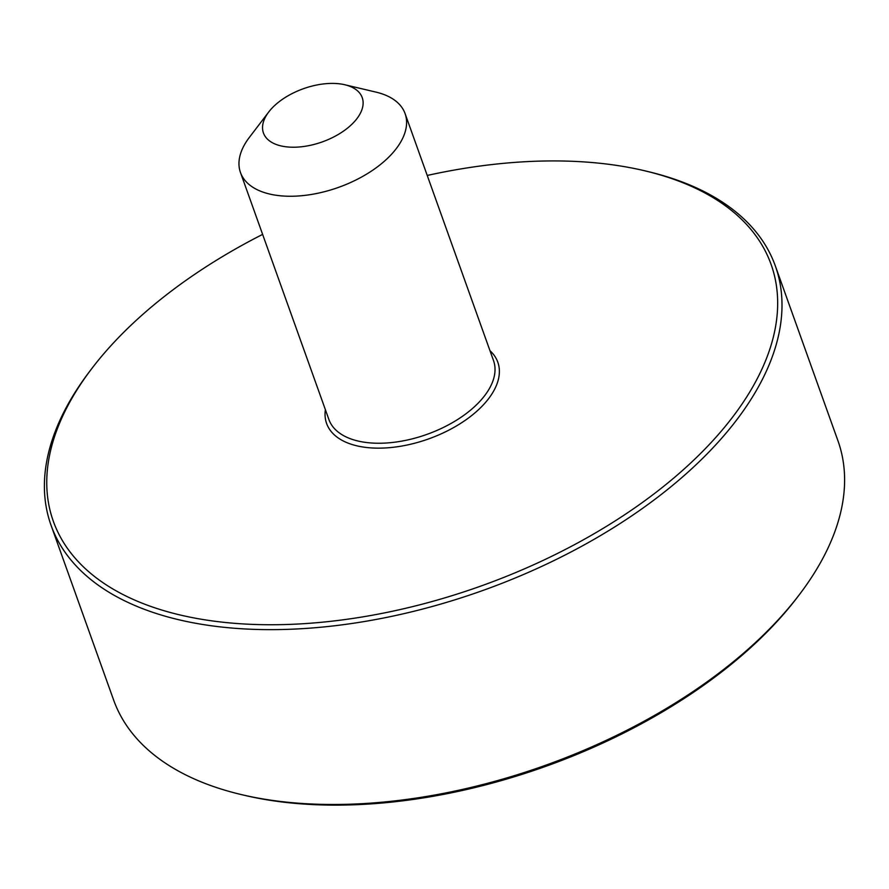 <?xml version="1.0" encoding="UTF-8"?>
<svg xmlns="http://www.w3.org/2000/svg" width="889" height="889" viewBox="0 0 889 889"><rect width="100%" height="100%" fill="white"/><g stroke="black" fill="none" stroke-linecap="round" stroke-linejoin="round"><path stroke-width="1.33" d="M405.084 113.592L493.517 360.59A87.422 47.028 160.3 0 1 456.379 420.297A87.422 47.028 160.3 0 1 362.312 441.9A87.422 47.028 160.3 0 1 328.908 419.53L240.475 172.533A87.422 47.028 -19.7 0 0 273.879 194.902A87.422 47.028 -19.7 0 0 367.946 173.311A87.422 47.028 -19.7 0 0 405.084 113.592A87.422 47.028 -19.7 0 0 376.025 92.123L344.788 84.744A52.451 28.215 160.3 0 1 352.7 123.471A52.451 28.215 160.3 0 1 283.502 146.418A52.451 28.215 160.3 0 1 268.745 111.97A52.451 28.215 160.3 0 1 344.788 84.744M325.374 409.651A90.922 48.917 -19.7 0 0 361.356 446.745A90.922 48.917 -19.7 0 0 468.914 417.674A90.922 48.917 -19.7 0 0 489.983 350.711M427.231 175.455A381.159 205.059 160.3 0 1 644.358 170.699A381.159 205.059 160.3 0 1 709.033 444.789A381.159 205.059 160.3 0 1 217.349 621.578A381.159 205.059 160.3 0 1 91.823 368.535A381.159 205.059 160.3 0 1 262.622 234.396M268.745 111.97L249.298 137.495A87.422 47.028 -19.7 0 0 240.475 172.533M91.823 368.535L89.878 371.091A384.659 206.937 -19.7 0 0 51.051 525.277A384.659 206.937 -19.7 0 0 334.053 625.834A384.659 206.937 -19.7 0 0 712.745 448.034A384.659 206.937 -19.7 0 0 775.341 265.944A384.659 206.937 -19.7 0 0 647.481 171.444L644.358 170.699M775.341 265.944L837.949 440.777A384.659 206.937 160.3 0 1 799.122 594.963A384.659 206.937 160.3 0 1 775.341 622.878A384.659 206.937 160.3 0 1 241.519 794.622A384.659 206.937 160.3 0 1 113.659 700.11L51.051 525.277M241.519 794.622L244.642 795.355A381.159 205.059 -19.7 0 0 773.619 625.178A381.159 205.059 -19.7 0 0 797.177 597.519L799.122 594.963"/></g></svg>

